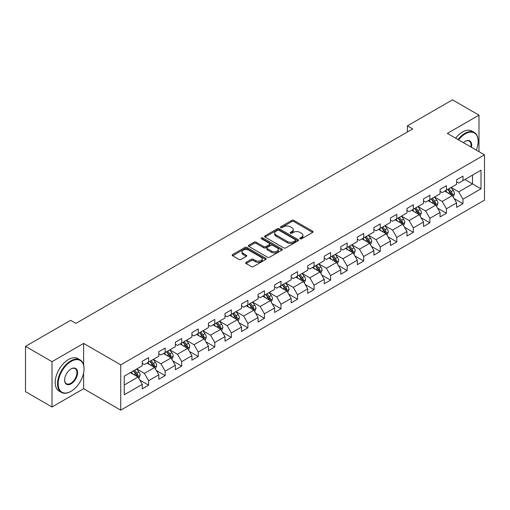 <?xml version="1.0" encoding="UTF-8"?>
<svg xmlns="http://www.w3.org/2000/svg" width="510" height="510" viewBox="0 0 510 510"><rect width="100%" height="100%" fill="white"/><g stroke="black" fill="none" stroke-linecap="round" stroke-linejoin="round"><path stroke-width="0.76" d="M300.103 238.795A1.033 0.593 0 0 0 301.563 238.795L312.624 232.407A1.473 0.848 0 0 0 313.051 231.808A1.473 0.848 0 0 0 312.624 231.202L293.881 220.384A1.473 0.848 0 0 0 291.803 220.384L280.742 226.772A1.033 0.593 0 0 0 280.436 227.192A1.033 0.593 0 0 0 280.742 227.613A1.033 0.593 0 0 0 282.196 227.613L283.63 226.784A4.711 2.722 0 0 1 290.292 226.784L291.854 227.69A4.711 2.722 0 0 1 293.231 229.608A4.711 2.722 0 0 1 291.854 231.534L290.419 232.362A1.033 0.593 0 0 0 290.12 232.783A1.033 0.593 0 0 0 290.419 233.204A1.033 0.593 0 0 0 291.879 233.204L293.307 232.375A4.711 2.722 0 0 1 299.976 232.375L301.531 233.28A4.711 2.722 0 0 1 302.914 235.199A4.711 2.722 0 0 1 301.531 237.124L300.103 237.953A1.033 0.593 0 0 0 299.803 238.374A1.033 0.593 0 0 0 300.103 238.795L300.103 237.953M246.1 262.338A1.473 0.848 0 0 0 245.673 262.937A1.473 0.848 0 0 0 246.1 263.536L251.36 266.571A1.473 0.848 0 0 0 253.438 266.571L265.723 259.482A1.473 0.848 0 0 0 266.156 258.882A1.473 0.848 0 0 0 265.723 258.277L246.987 247.458A1.473 0.848 0 0 0 244.902 247.458L232.624 254.554A1.473 0.848 0 0 0 232.19 255.153A1.473 0.848 0 0 0 232.624 255.752L238.973 259.424A1.473 0.848 0 0 0 241.051 259.424L246.311 256.383A1.473 0.848 0 0 0 246.738 255.784A1.473 0.848 0 0 0 246.311 255.185L243.162 253.368A3.94 2.276 0 0 1 242.008 251.761A3.94 2.276 0 0 1 244.437 249.658A3.94 2.276 0 0 1 248.727 250.149L261.063 257.269A3.94 2.276 0 0 1 262.216 258.882A3.94 2.276 0 0 1 259.788 260.98A3.94 2.276 0 0 1 255.497 260.489L253.438 259.303A1.473 0.848 0 0 0 251.36 259.303L246.1 262.338L246.1 263.536L251.36 260.527L251.36 259.303M83.614 343.415L52.014 361.66L25.5 346.354L25.5 391.667L52.014 406.974L83.614 388.728L120.736 410.155L120.736 364.848L83.614 343.415L83.614 364.924M478.986 151.642L478.986 115.152L447.378 133.397L484.5 154.83L120.736 364.848M478.986 115.152L452.472 99.845L407.401 125.868L407.401 131.988M25.5 346.354L70.571 320.331L75.875 323.391L412.705 128.928L407.401 125.868M283.732 247.879A1.473 0.848 0 0 0 285.817 247.879L298.101 240.79A1.473 0.848 0 0 0 298.528 240.191A1.473 0.848 0 0 0 298.101 239.585L279.359 228.767A1.473 0.848 0 0 0 277.281 228.767L264.996 235.862A1.473 0.848 0 0 0 264.562 236.462A1.473 0.848 0 0 0 264.996 237.061L283.732 247.879M261.815 239.011A1.033 0.593 0 0 1 262.86 239.158L262.86 237.934L281.909 248.931A1.473 0.848 0 0 1 282.342 249.537A1.473 0.848 0 0 1 281.909 250.136L269.631 257.225A1.473 0.848 0 0 1 267.546 257.225L248.81 246.406L248.81 245.208A1.473 0.848 0 0 0 248.376 245.807A1.473 0.848 0 0 0 248.81 246.406M248.81 245.208L254.063 242.173A1.473 0.848 0 0 1 256.147 242.173L263.747 246.559A1.473 0.848 0 0 0 265.831 246.559L269.318 244.545A1.473 0.848 0 0 0 269.745 243.946A1.473 0.848 0 0 0 269.318 243.346L261.407 238.776A1.033 0.593 0 0 1 261.101 238.355A1.033 0.593 0 0 1 261.738 237.807A1.033 0.593 0 0 1 262.86 237.934M120.736 410.155L484.5 200.137L484.5 154.83M139.772 380.058L148.627 385.171L148.627 380.702L158.808 374.825L158.808 379.293L165.17 375.621L165.17 371.152L175.351 365.275L175.351 369.744L181.719 366.072L181.719 361.603L191.9 355.725L191.9 360.194L198.262 356.522L198.262 352.047L208.443 346.169L208.443 350.638L214.806 346.966L214.806 342.497L224.987 336.619L224.987 341.088L231.349 337.416L231.349 332.947L241.53 327.069L241.53 331.538L247.892 327.866L247.892 323.391L258.073 317.513L258.073 321.982L264.441 318.31L264.441 313.841L274.622 307.963L274.622 312.432L280.984 308.76L280.984 304.291L291.165 298.414L291.165 302.883L297.528 299.211L297.528 294.735L307.708 288.858L307.708 293.333L314.071 289.654L314.071 285.186L324.252 279.308L324.252 283.777L330.614 280.105L330.614 275.636L340.795 269.758L340.795 274.227L347.163 270.555L347.163 266.08L357.344 260.202L357.344 264.677L363.706 260.999L363.706 256.53L373.887 250.652L373.887 255.121L380.25 251.449L380.25 246.98L390.43 241.102L390.43 245.571L396.793 241.899L396.793 237.424L406.974 231.546L406.974 236.022L413.336 232.343L413.336 227.874L423.517 221.997L423.517 226.465L429.885 222.793L429.885 218.325L440.066 212.447L440.066 216.916L446.428 213.244L446.428 208.775L456.609 202.891L456.609 207.366L462.972 203.688L462.972 199.219L481 188.808L481 170.2L472.515 175.096L472.515 183.912L481 188.808M148.627 385.171L142.264 388.849L142.264 384.381L124.236 394.785L124.236 376.176L142.264 365.766L142.264 361.297L148.627 357.618L148.627 362.087L158.808 356.209L158.808 351.741L165.17 348.069L165.17 352.537L175.351 346.66L175.351 342.191L181.719 338.519L181.719 342.988L191.9 337.11L191.9 332.641L198.262 328.963L198.262 333.438L208.443 327.554L208.443 323.085L214.806 319.413L214.806 323.882L224.987 318.004L224.987 313.535L231.349 309.863L231.349 314.332L241.53 308.454L241.53 303.985L247.892 300.307L247.892 304.782L258.073 298.898L258.073 294.429L264.441 290.757L264.441 295.226L274.622 289.349L274.622 284.88L280.984 281.208L280.984 285.676L291.165 279.799L291.165 275.33L297.528 271.651L297.528 276.127L307.708 270.249L307.708 265.774L314.071 262.102L314.071 266.571L324.252 260.693L324.252 256.224L330.614 252.552L330.614 257.021L340.795 251.143L340.795 246.674L347.163 242.996L347.163 247.471L357.344 241.593L357.344 237.118L363.706 233.446L363.706 237.915L373.887 232.037L373.887 227.568L380.25 223.896L380.25 228.365L390.43 222.487L390.43 218.019L396.793 214.34L396.793 218.815L406.974 212.938L406.974 208.462L413.336 204.79L413.336 209.259L423.517 203.382L423.517 198.913L429.885 195.241L429.885 199.71L440.066 193.832L440.066 189.363L446.428 185.691L446.428 190.16L456.609 184.282L456.609 179.807L462.972 176.135L462.972 180.604L481 170.2M146.931 363.069L154.568 367.481L144.387 373.358L136.75 368.947M142.264 363.318L144.387 364.542L148.627 362.087M144.387 373.358L148.627 380.702M154.568 367.481L158.808 374.825M163.474 353.519L171.111 357.924L160.93 363.802L153.293 359.397M158.808 353.761L160.93 354.986L165.17 352.537M160.93 363.802L165.17 371.152M171.111 357.924L175.351 365.275M180.017 343.969L187.654 348.375L177.474 354.252L169.836 349.847M175.351 344.212L177.474 345.436L181.719 342.988M177.474 354.252L181.719 361.603M187.654 348.375L191.9 355.725M196.567 334.413L204.198 338.825L194.017 344.703L186.386 340.291M191.9 334.662L194.017 335.886L198.262 333.438M194.017 344.703L198.262 352.047M204.198 338.825L208.443 346.169M213.11 324.864L220.747 329.269L210.566 335.147L202.929 330.741M208.443 325.106L210.566 326.33L214.806 323.882M210.566 335.147L214.806 342.497M220.747 329.269L224.987 336.619M229.653 315.314L237.29 319.719L227.109 325.597L219.472 321.192M224.987 315.556L227.109 316.78L231.349 314.332M227.109 325.597L231.349 332.947M237.29 319.719L241.53 327.069M246.196 305.758L253.833 310.169L243.652 316.047L236.015 311.635M241.53 306.006L243.652 307.23L247.892 304.782M243.652 316.047L247.892 323.391M253.833 310.169L258.073 317.513M262.739 296.208L270.376 300.613L260.196 306.497L252.558 302.086M258.073 296.45L260.196 297.674L264.441 295.226M260.196 306.497L264.441 313.841M270.376 300.613L274.622 307.963M279.289 286.658L286.92 291.063L276.739 296.941L269.108 292.536M274.622 286.9L276.739 288.124L280.984 285.676M276.739 296.941L280.984 304.291M286.92 291.063L291.165 298.414M295.832 277.102L303.469 281.514L293.288 287.391L285.651 282.98M291.165 277.351L293.288 278.575L297.528 276.127M293.288 287.391L297.528 294.735M303.469 281.514L307.708 288.858M312.375 267.552L320.012 271.957L309.831 277.842L302.194 273.43M307.708 267.795L309.831 269.019L314.071 266.571M309.831 277.842L314.071 285.186M320.012 271.957L324.252 279.308M328.918 258.003L336.555 262.408L326.374 268.285L318.737 263.88M324.252 258.245L326.374 259.469L330.614 257.021M326.374 268.285L330.614 275.636M336.555 262.408L340.795 269.758M345.461 248.446L353.098 252.858L342.918 258.736L335.28 254.324M340.795 248.695L342.918 249.919L347.163 247.471M342.918 258.736L347.163 266.08M353.098 252.858L357.344 260.202M362.011 238.897L369.642 243.308L359.461 249.186L351.83 244.774M357.344 239.139L359.461 240.363L363.706 237.915M359.461 249.186L363.706 256.53M369.642 243.308L373.887 250.652M378.554 229.347L386.191 233.752L376.01 239.63L368.373 235.225M373.887 229.589L376.01 230.813L380.25 228.365M376.01 239.63L380.25 246.98M386.191 233.752L390.43 241.102M395.097 219.791L402.734 224.202L392.553 230.08L384.916 225.669M390.43 220.04L392.553 221.263L396.793 218.815M392.553 230.08L396.793 237.424M402.734 224.202L406.974 231.546M411.64 210.241L419.277 214.653L409.096 220.53L401.459 216.119M406.974 210.483L409.096 211.714L413.336 209.259M409.096 220.53L413.336 227.874M419.277 214.653L423.517 221.997M428.183 200.691L435.82 205.096L425.64 210.974L418.002 206.569M423.517 200.934L425.64 202.158L429.885 199.71M425.64 210.974L429.885 218.325M435.82 205.096L440.066 212.447M444.733 191.135L452.364 195.547L442.183 201.424L434.545 197.013M440.066 191.384L442.183 192.608L446.428 190.16M442.183 201.424L446.428 208.775M452.364 195.547L456.609 202.891M464.878 179.501L472.515 183.912L458.726 191.875L451.095 187.463M456.609 181.828L458.726 183.058L462.972 180.604M458.726 191.875L462.972 199.219M52.014 361.66L52.014 406.974M124.236 384.993L138.025 377.03L130.388 372.619M138.025 377.03L142.264 384.381M454.117 198.575L462.972 203.688M437.574 208.131L446.428 213.244M421.024 217.681L429.885 222.793M404.481 227.23L413.336 232.343M387.938 236.787L396.793 241.899M371.395 246.336L380.25 251.449M354.852 255.886L363.706 260.999M338.302 265.442L347.163 270.555M321.759 274.992L330.614 280.105M305.216 284.542L314.071 289.654M288.673 294.098L297.528 299.211M272.13 303.648L280.984 308.76M255.587 313.197L264.441 318.31M239.037 322.753L247.892 327.866M222.494 332.303L231.349 337.416M205.951 341.853L214.806 346.966M189.408 351.409L198.262 356.522M172.864 360.959L181.719 366.072M156.315 370.509L165.17 375.621M83.614 388.728L83.614 372.925M300.517 238.935L301.531 238.348A4.711 2.722 0 0 0 302.914 236.423L302.914 235.199M293.231 229.608L293.231 230.839A4.711 2.722 0 0 1 291.854 232.758L290.834 233.351M312.598 232.42L293.881 221.608A1.473 0.848 0 0 0 291.803 221.608L281.15 227.76M298.082 240.803L279.359 229.997A1.473 0.848 0 0 0 277.281 229.997L265.015 237.073M295.494 240.612A1.033 0.593 0 0 0 295.8 240.191A1.033 0.593 0 0 0 295.494 239.77L279.046 230.271A1.033 0.593 0 0 0 277.593 230.271L276.082 231.145A4.711 2.722 0 0 0 274.705 233.07A4.711 2.722 0 0 0 276.082 234.989L287.328 241.479A4.711 2.722 0 0 0 293.99 241.479L295.494 240.612L295.494 241.836A1.033 0.593 0 0 0 295.8 241.415L295.8 240.191M274.705 233.07L274.705 234.294A4.711 2.722 0 0 0 276.082 236.213L276.082 234.989M295.494 241.836L293.99 242.703A4.711 2.722 0 0 1 287.328 242.703L276.082 236.213M248.829 246.419L254.063 243.397L254.063 242.173M269.745 243.946L269.745 245.17A1.473 0.848 0 0 1 269.318 245.769L265.831 247.783A1.473 0.848 0 0 1 263.747 247.783L256.147 243.397A1.473 0.848 0 0 0 254.063 243.397M262.86 239.158L281.89 250.149M271.632 251.111A3.94 2.276 0 0 0 275.923 251.602A3.94 2.276 0 0 0 278.352 249.505A3.94 2.276 0 0 0 277.198 247.898L272.856 245.386A1.473 0.848 0 0 0 270.772 245.386L267.285 247.401A1.473 0.848 0 0 0 266.851 248A1.473 0.848 0 0 0 267.285 248.606L271.632 251.111L271.632 252.335A3.94 2.276 0 0 0 275.923 252.833A3.94 2.276 0 0 0 278.352 250.729L278.352 249.505M266.851 248L266.851 249.224A1.473 0.848 0 0 0 267.285 249.83L267.285 248.606M271.632 252.335L267.285 249.83M262.216 258.882L262.216 260.106A3.94 2.276 0 0 1 259.788 262.204A3.94 2.276 0 0 1 255.497 261.713L253.438 260.527A1.473 0.848 0 0 0 251.36 260.527M242.008 251.761L242.008 252.985A3.94 2.276 0 0 0 243.162 254.592L243.162 253.368M246.292 256.396L243.162 254.592M265.723 258.277L265.723 259.482L246.987 248.689A1.473 0.848 0 0 0 244.902 248.689L232.643 255.765M453.205 197L454.467 193.819A3.972 2.295 -120 0 0 453.199 190.434L451.006 187.514M447.193 192.557L445.708 190.574M451.752 195.19L452.319 193.991A3.972 2.295 -120 0 0 451.184 191.601L448.991 188.674M447.997 189.248L450.426 192.493A2.027 1.167 60 0 1 450.795 193.105L452.319 193.991M447.723 189.414L449.909 192.334A3.972 2.295 60 0 1 451.044 194.724M476.302 150.093A18.296 10.563 120 0 0 478.138 141.359A18.296 10.563 120 0 0 465.196 133.888A18.296 10.563 120 0 0 458.554 139.848M457.999 139.53A18.749 10.825 -60 0 1 464.878 133.339A18.749 10.825 -60 0 1 474.255 132.409A18.749 10.825 -60 0 1 478.138 140.989A18.749 10.825 -60 0 1 478.138 141.174M463.431 142.666A9.148 5.285 -60 0 1 465.196 141.359L465.196 141.359A9.148 5.285 -60 0 1 471.418 147.275M455.666 138.184A18.749 10.825 -60 0 1 462.544 131.988A18.749 10.825 -60 0 1 471.922 131.064L474.255 132.409M470.845 146.944A8.702 5.023 120 0 0 469.232 141.111A8.702 5.023 120 0 0 465.037 141.455M70.788 391.482L71.1 391.297A18.296 10.563 120 0 0 84.042 368.889A18.296 10.563 120 0 0 71.1 361.418A18.296 10.563 120 0 0 58.165 383.826A18.296 10.563 120 0 0 71.1 391.297L70.788 391.482A18.749 10.825 -60 0 1 61.41 392.407A18.749 10.825 -60 0 1 58.535 377.387A18.749 10.825 -60 0 1 70.788 360.863A18.749 10.825 -60 0 1 80.159 359.939A18.749 10.825 -60 0 1 84.042 368.52A18.749 10.825 -60 0 1 84.042 368.704M71.1 383.826A9.148 5.285 -60 0 1 64.636 380.09A9.148 5.285 -60 0 1 71.1 368.889L71.1 368.889A9.148 5.285 -60 0 1 77.571 372.619A9.148 5.285 -60 0 1 71.1 383.826M64.636 379.905A8.702 5.023 120 0 0 66.434 383.705A8.702 5.023 120 0 0 70.788 383.278A8.702 5.023 120 0 0 76.468 375.609A8.702 5.023 120 0 0 75.136 368.641A8.702 5.023 120 0 0 70.941 368.985M61.41 392.407L59.077 391.062A18.749 10.825 -60 0 1 56.202 376.042A18.749 10.825 -60 0 1 68.455 359.518A18.749 10.825 -60 0 1 77.826 358.587L80.159 359.939M436.662 206.55L437.918 203.369A3.972 2.295 -120 0 0 436.656 199.984L434.463 197.064M430.65 202.113L429.159 200.124M435.208 204.746L435.776 203.541A3.972 2.295 -120 0 0 434.635 201.15L432.448 198.231M431.454 198.804L433.882 202.043A2.027 1.167 60 0 1 434.252 202.661L435.776 203.541M431.173 198.964L433.366 201.883A3.972 2.295 60 0 1 434.501 204.274M420.112 216.1L421.375 212.925A3.972 2.295 -120 0 0 420.106 209.54L417.919 206.614M414.101 211.663L412.615 209.68M418.659 214.296L419.233 213.091A3.972 2.295 -120 0 0 418.092 210.7L415.905 207.78M414.911 208.354L417.339 211.599A2.027 1.167 60 0 1 417.703 212.211L419.233 213.091M414.63 208.513L416.823 211.44A3.972 2.295 60 0 1 417.958 213.83M403.569 225.656L404.832 222.475A3.972 2.295 -120 0 0 403.563 219.09L401.376 216.17M397.558 221.212L396.072 219.23M402.116 223.845L402.683 222.647A3.972 2.295 -120 0 0 401.548 220.256L399.362 217.33M398.361 217.904L400.79 221.149A2.027 1.167 60 0 1 401.16 221.761L402.683 222.647M398.087 218.07L400.273 220.989A3.972 2.295 60 0 1 401.415 223.38M387.026 235.206L388.288 232.024A3.972 2.295 -120 0 0 387.02 228.639L384.833 225.72M381.015 230.769L379.529 228.78M385.573 233.395L386.14 232.197A3.972 2.295 -120 0 0 385.005 229.806L382.812 226.886M381.818 227.46L384.247 230.698A2.027 1.167 60 0 1 384.617 231.317L386.14 232.197M381.544 227.619L383.73 230.539A3.972 2.295 60 0 1 384.871 232.93M370.483 244.755L371.745 241.581A3.972 2.295 -120 0 0 370.477 238.195L368.284 235.269M364.471 240.318L362.986 238.336M369.03 242.951L369.597 241.746A3.972 2.295 -120 0 0 368.462 239.356L366.269 236.436M365.275 237.01L367.704 240.255A2.027 1.167 60 0 1 368.073 240.867L369.597 241.746M365.001 237.169L367.187 240.089A3.972 2.295 60 0 1 368.322 242.48M353.94 254.305L355.196 251.13A3.972 2.295 -120 0 0 353.934 247.745L351.741 244.826M347.928 249.868L346.437 247.885M352.486 252.501L353.054 251.302A3.972 2.295 -120 0 0 351.913 248.912L349.726 245.986M348.732 246.559L351.161 249.804A2.027 1.167 60 0 1 351.53 250.416L353.054 251.302M348.451 246.719L350.644 249.645A3.972 2.295 60 0 1 351.779 252.036M337.39 263.861L338.653 260.68A3.972 2.295 -120 0 0 337.384 257.295L335.197 254.375M331.379 259.424L329.893 257.435M335.937 262.051L336.511 260.852A3.972 2.295 -120 0 0 335.37 258.462L333.183 255.542M332.188 256.116L334.617 259.354A2.027 1.167 60 0 1 334.981 259.972L336.511 260.852M331.908 256.275L334.101 259.195A3.972 2.295 60 0 1 335.236 261.585M320.847 273.411L322.11 270.236A3.972 2.295 -120 0 0 320.841 266.851L318.654 263.925M314.836 268.974L313.35 266.991M319.394 271.607L319.968 270.402A3.972 2.295 -120 0 0 318.826 268.011L316.64 265.092M315.645 265.665L318.068 268.91A2.027 1.167 60 0 1 318.438 269.522L319.968 270.402M315.365 265.825L317.551 268.744A3.972 2.295 60 0 1 318.693 271.135M304.304 282.961L305.566 279.786A3.972 2.295 -120 0 0 304.298 276.401L302.111 273.481M298.293 278.524L296.807 276.541M302.851 281.157L303.418 279.958A3.972 2.295 -120 0 0 302.283 277.567L300.097 274.641M299.096 275.215L301.525 278.46A2.027 1.167 60 0 1 301.894 279.072L303.418 279.958M298.822 275.374L301.008 278.301A3.972 2.295 60 0 1 302.149 280.691M287.761 292.517L289.023 289.336A3.972 2.295 -120 0 0 287.755 285.951L285.562 283.031M281.749 288.08L280.264 286.091M286.308 290.706L286.875 289.508A3.972 2.295 -120 0 0 285.74 287.117L283.547 284.191M282.553 284.771L284.982 288.01A2.027 1.167 60 0 1 285.351 288.628L286.875 289.508M282.279 284.931L284.465 287.85A3.972 2.295 60 0 1 285.606 290.241M271.218 302.067L272.48 298.892A3.972 2.295 -120 0 0 271.212 295.507L269.019 292.581M265.206 297.63L263.715 295.647M269.764 300.262L270.332 299.058A3.972 2.295 -120 0 0 269.191 296.667L267.004 293.747M266.01 294.321L268.438 297.559A2.027 1.167 60 0 1 268.808 298.178L270.332 299.058M265.729 294.48L267.922 297.4A3.972 2.295 60 0 1 269.057 299.791M254.668 311.616L255.931 308.442A3.972 2.295 -120 0 0 254.662 305.056L252.475 302.137M248.657 307.179L247.172 305.197M253.221 309.812L253.789 308.607A3.972 2.295 -120 0 0 252.648 306.217L250.461 303.297M249.466 303.871L251.895 307.116A2.027 1.167 60 0 1 252.259 307.728L253.789 308.607M249.186 304.03L251.379 306.956A3.972 2.295 60 0 1 252.514 309.347M238.125 321.172L239.388 317.991A3.972 2.295 -120 0 0 238.119 314.606L235.932 311.686M232.114 316.735L230.628 314.746M236.672 319.362L237.246 318.163A3.972 2.295 -120 0 0 236.105 315.773L233.918 312.847M232.923 313.427L235.346 316.665A2.027 1.167 60 0 1 235.716 317.284L237.246 318.163M232.643 313.586L234.829 316.506A3.972 2.295 60 0 1 235.971 318.897M221.582 330.722L222.844 327.547A3.972 2.295 -120 0 0 221.576 324.162L219.389 321.236M215.571 326.285L214.085 324.303M220.129 328.918L220.696 327.713A3.972 2.295 -120 0 0 219.561 325.323L217.375 322.403M216.374 322.977L218.803 326.215A2.027 1.167 60 0 1 219.172 326.833L220.696 327.713M216.1 323.136L218.286 326.056A3.972 2.295 60 0 1 219.427 328.446M205.039 340.272L206.301 337.097A3.972 2.295 -120 0 0 205.033 333.712L202.84 330.792M199.027 335.835L197.542 333.852M203.586 338.468L204.153 337.263A3.972 2.295 -120 0 0 203.018 334.872L200.825 331.953M199.831 332.526L202.26 335.771A2.027 1.167 60 0 1 202.629 336.383L204.153 337.263M199.557 332.686L201.743 335.612A3.972 2.295 60 0 1 202.884 338.002M188.496 349.828L189.758 346.647A3.972 2.295 -120 0 0 188.49 343.262L186.297 340.342M182.484 345.391L180.993 343.402M187.042 348.018L187.61 346.819A3.972 2.295 -120 0 0 186.475 344.428L184.282 341.502M183.288 342.082L185.716 345.321A2.027 1.167 60 0 1 186.086 345.939L187.61 346.819M183.013 342.242L185.2 345.162A3.972 2.295 60 0 1 186.335 347.552M171.947 359.378L173.209 356.197A3.972 2.295 -120 0 0 171.94 352.818L169.753 349.892M165.935 354.941L164.449 352.952M170.499 357.574L171.067 356.369A3.972 2.295 -120 0 0 169.926 353.978L167.739 351.058M166.744 351.632L169.173 354.871A2.027 1.167 60 0 1 169.537 355.489L171.067 356.369M166.464 351.792L168.657 354.711A3.972 2.295 60 0 1 169.792 357.102M155.403 368.928L156.666 365.753A3.972 2.295 -120 0 0 155.397 362.368L153.21 359.448M149.392 364.491L147.906 362.508M153.95 367.123L154.524 365.919A3.972 2.295 -120 0 0 153.382 363.528L151.196 360.608M150.201 361.182L152.624 364.427A2.027 1.167 60 0 1 152.994 365.039L154.524 365.919M149.921 361.341L152.107 364.267A3.972 2.295 60 0 1 153.249 366.658M138.86 378.484L140.123 375.303A3.972 2.295 -120 0 0 138.854 371.917L136.667 368.998M132.849 374.04L131.363 372.058M137.407 376.673L137.974 375.475A3.972 2.295 -120 0 0 136.839 373.084L134.653 370.158M133.652 370.738L136.081 373.977A2.027 1.167 60 0 1 136.45 374.595L137.974 375.475M133.378 370.897L135.564 373.817A3.972 2.295 60 0 1 136.706 376.208M301.531 238.348L301.531 237.124M290.419 233.204L290.419 232.362M291.854 232.758L291.854 231.534M280.742 227.613L280.742 226.772M291.803 221.608L291.803 220.384M293.881 221.608L293.881 220.384M312.624 232.407L312.624 231.202M264.996 237.061L264.996 235.862M277.281 229.997L277.281 228.767M279.359 229.997L279.359 228.767M298.101 240.79L298.101 239.585M287.328 242.703L287.328 241.479M293.99 242.703L293.99 241.479M256.147 243.397L256.147 242.173M263.747 247.783L263.747 246.559M265.831 247.783L265.831 246.559M269.318 245.769L269.318 244.545M281.909 250.136L281.909 248.931M253.438 260.527L253.438 259.303M255.497 261.713L255.497 260.489M246.311 256.383L246.311 255.185M232.624 255.752L232.624 254.554M244.902 248.689L244.902 247.458M246.987 248.689L246.987 247.458M451.975 195.317L454.442 193.896M451.184 191.601L453.199 190.434M448.354 193.233L449.909 192.334M435.432 204.873L437.892 203.445M434.635 201.15L436.656 199.984M431.811 202.782L433.366 201.883M418.882 214.423L421.349 213.001M418.092 210.7L420.106 209.54M415.267 212.332L416.823 211.44M402.339 223.973L404.806 222.551M401.548 220.256L403.563 219.09M398.724 221.888L400.273 220.989M385.796 233.529L388.263 232.101M385.005 229.806L387.02 228.639M382.175 231.438L383.73 230.539M369.253 243.079L371.72 241.657M368.462 239.356L370.477 238.195M365.632 240.988L367.187 240.089M352.71 252.628L355.17 251.207M351.913 248.912L353.934 247.745M349.089 250.544L350.644 249.645M336.16 262.185L338.627 260.757M335.37 258.462L337.384 257.295M332.545 260.094L334.101 259.195M319.617 271.734L322.084 270.313M318.826 268.011L320.841 266.851M316.002 269.643L317.551 268.744M303.074 281.284L305.541 279.862M302.283 277.567L304.298 276.401M299.453 279.199L301.008 278.301M286.531 290.84L288.998 289.412M285.74 287.117L287.755 285.951M282.91 288.749L284.465 287.85M269.988 300.39L272.448 298.968M269.191 296.667L271.212 295.507M266.367 298.299L267.922 297.4M253.438 309.94L255.905 308.518M252.648 306.217L254.662 305.056M249.823 307.855L251.379 306.956M236.895 319.496L239.362 318.068M236.105 315.773L238.119 314.606M233.28 317.405L234.829 316.506M220.352 329.046L222.819 327.624M219.561 325.323L221.576 324.162M216.731 326.955L218.286 326.056M203.809 338.595L206.276 337.174M203.018 334.872L205.033 333.712M200.188 336.504L201.743 335.612M187.266 348.151L189.726 346.724M186.475 344.428L188.49 343.262M183.645 346.06L185.2 345.162M170.716 357.701L173.183 356.28M169.926 353.978L171.94 352.818M167.101 355.61L168.657 354.711M154.173 367.251L156.64 365.829M153.382 363.528L155.397 362.368M150.558 365.16L152.107 364.267M137.63 376.801L140.097 375.379M136.839 373.084L138.854 371.917M134.009 374.716L135.564 373.817M478.138 141.359L478.138 140.989M84.042 368.889L84.042 368.52"/></g></svg>
